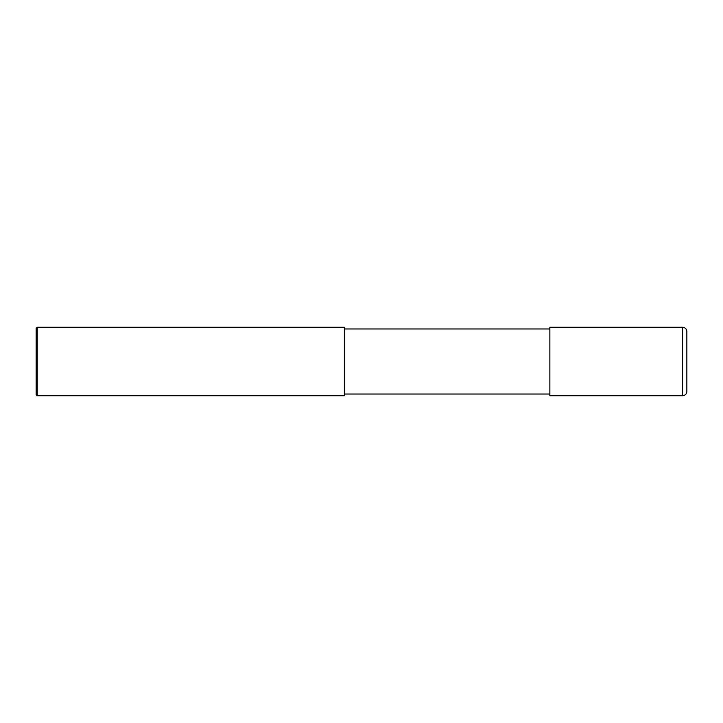 <?xml version="1.0" encoding="UTF-8"?>
<svg xmlns="http://www.w3.org/2000/svg" width="723" height="723" viewBox="0 0 723 723"><rect width="100%" height="100%" fill="white"/><g stroke="black" fill="none" stroke-linecap="round" stroke-linejoin="round"><path stroke-width="0.54" stroke-dasharray="3.62 2.71" d="M686.85 391.468L686.85 361.5M549.86 395.743L549.86 328.965M344.374 328.965L344.374 395.743M37.216 395.743L37.216 327.257M36.15 394.677L36.15 361.5M682.566 395.743L682.566 327.257"/><path stroke-width="1.08" d="M682.566 327.257C685.169 327.51 686.597 328.938 686.85 331.532L686.85 391.468C686.597 394.062 685.169 395.49 682.566 395.743L682.566 327.257L549.86 327.257L549.86 395.743L682.566 395.743M344.374 328.965L549.86 328.965M344.374 327.257L344.374 395.743L37.216 395.743L37.216 327.257L344.374 327.257M37.216 395.743L36.15 394.677L36.15 328.323L37.216 327.257M344.374 394.035L549.86 394.035"/></g></svg>

